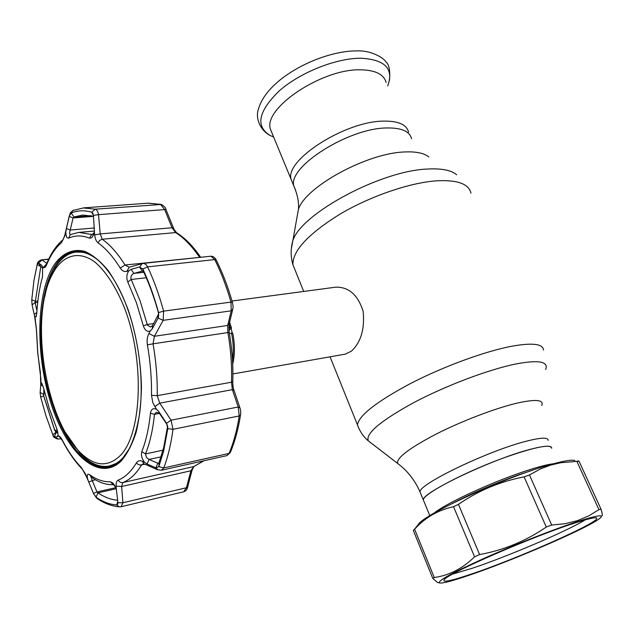<?xml version="1.0" encoding="UTF-8"?>
<svg xmlns="http://www.w3.org/2000/svg" width="634" height="634" viewBox="0 0 634 634"><rect width="100%" height="100%" fill="white"/><g stroke="black" fill="none" stroke-linecap="round" stroke-linejoin="round"><path stroke-width="0.95" d="M530.452 449.284C492.459 458.913 421.84 492.642 423.306 499.885L423.94 501.423L423.306 499.885C422.949 493.878 468.003 470.365 507.747 456.464C536.356 446.661 551.001 443.935 551.683 448.278C551.873 445.234 544.796 445.567 530.452 449.284M292.868 183.614L291.093 179.311C284.666 160.077 345.308 121.039 383.832 121.118C398.366 120.951 406.616 124.605 408.573 132.086C406.616 124.605 398.366 120.951 383.832 121.118C345.308 121.039 284.666 160.077 291.093 179.311L292.868 183.614M232.916 373.949L345.435 354.105L351.505 351.07C360.984 342.138 364.867 328.895 363.139 311.334C357.877 294.77 348.652 286.726 335.465 287.202L232.012 301.023M231.148 328.658L232.25 332.969M386.114 82.452C383.855 74.36 375.455 70.152 360.912 69.819C322.373 68.377 263.221 108.097 270.338 128.995L272.271 133.679M574.88 460.474C571.519 459.618 563.531 460.942 550.93 464.453C509.958 475.532 431.318 510.79 419.439 522.963L416.562 526.64M578.057 460.815L579.04 461.211L560.686 462.733L550.352 465.166L540.461 468.938L529.453 474.953L524.112 476.879C500.218 481.46 478.329 490.613 458.453 504.347L453.548 506.701C438.157 510.029 425.168 517.534 414.604 529.216L413.313 530.42L414.668 529.065M468.898 575.331C512.668 560.583 589.889 527.163 600.097 518.152C604.662 514.111 596.887 515.331 576.766 521.822C553.102 529.596 514.562 544.764 484.614 558.118C453.365 572.264 438.237 580.49 439.227 582.82C441.462 583.803 451.353 581.307 468.898 575.331M579.04 461.211L601.048 509.213C602.395 513.857 602.649 516.068 601.817 515.846M601.048 509.213L598.964 509.633L576.892 461.433M529.453 474.953L551.667 525.031L564.949 523.716L577.297 520.696L588.637 515.949L598.964 509.633M471.633 573.976C450.711 581.061 441.613 582.9 444.355 579.5C448.714 573.128 531.316 537.061 573.398 523.494C588.297 518.636 596.095 516.876 596.784 518.224C599.558 522.353 517.209 558.697 471.633 573.976M585.23 519.848C568.492 530.5 507.794 556.414 472.528 568.175L452.724 574.063M439.18 582.812L437.642 582.583L432.856 578.509L413.313 530.42M414.604 529.216L434.25 577.503L432.856 578.509M434.25 577.503C449.023 575.529 462.471 568.643 474.581 556.826L453.548 506.701M458.453 504.347L479.605 554.56L474.581 556.826M479.605 554.56C503.61 550.217 525.84 541.048 546.286 527.052L524.112 476.879M551.667 525.031L546.286 527.052M228.914 330.354L231.513 328.079L228.771 327.913M232.71 364.138C234.937 354.707 234.968 344.46 232.789 333.389L229.365 333.31M41.059 381.169L40.925 383.118L41.487 382.999L43.659 388.166L49.206 408.233L56.125 426.928C57.583 430.684 58.185 433.727 57.924 436.065L58.693 436.041C59.675 436.081 60.896 437.468 62.346 440.202C68.155 451.345 74.535 460.498 81.477 467.646L87.547 478.646C86.882 474.882 87.516 473.527 89.449 474.565C96.463 479.645 103.445 482.054 110.395 481.769L112.804 482.989L116.307 488.735L116.101 486.112C115.903 482.854 116.624 480.849 118.273 480.081C125.096 477.37 131.143 471.633 136.413 462.875C137.784 460.744 139.797 460.213 142.452 461.298L144.584 462.234C141.818 458.691 140.891 455.164 141.794 451.677C146.042 440.939 148.927 428.101 150.44 413.17C151.249 409.017 153.301 407.765 156.598 409.413L152.873 402.875L151.486 395.299C151.748 378.855 150.385 362.038 147.405 344.856C146.723 340.545 147.223 336.781 148.895 333.539L150.274 330.98C147.183 332.121 144.869 330.409 143.347 325.844L136.413 302.735L127.806 282.035C126.261 277.914 126.602 274.165 128.845 270.789L126.792 271.352C124.216 271.946 122.037 270.861 120.238 268.095C113.177 256.77 105.807 248.362 98.119 242.885C96.225 241.411 95.084 238.756 94.688 234.921L94.403 231.814L92.445 236.831L91.114 238.012L89.497 238.13C82.103 235.238 75.169 235.23 68.694 238.115C66.832 238.447 65.881 236.427 65.849 232.052L65.159 235.032L61.553 242.6C55.562 247.736 50.554 255.193 46.544 264.964C45.529 267.334 44.491 268.166 43.445 267.469L42.605 266.851L42.518 276.82C39.474 287.733 37.572 299.85 36.796 313.18L35.924 317.032L34.822 316.596L36.423 328.911L37.826 353.415L40.996 379.814M40.925 383.118L40.124 392.636L40.647 396.987L46.116 416.292L53.113 435.542L54.286 436.897L57.353 436.794L58.019 434.964M55.467 431.508L55.847 432.864L57.805 432.76M56.426 432.031L52.788 434.837M114.873 485.668L113.082 484.677C105.918 484.939 98.73 482.442 91.518 477.204L91.003 476.998L92.16 480.398L96.962 491.944L97.993 492.872C104.555 497.31 111.132 499.75 117.718 500.218M167.384 425.105L159.57 413.558L156.321 412.219L154.482 414.351C152.897 429.701 149.901 442.889 145.503 453.904L146.573 457.645L149.045 459.436L157.826 463.256L158.983 462.836L163.635 447.755L167.645 426.024M143.839 272.311L133.829 273.42C131.634 274.387 130.683 276.218 130.976 278.92L140.066 300.754L147.429 325.139L150.456 326.978L152.509 325.71L158.698 313.751C154.53 298.416 149.473 284.381 143.53 271.645L142.27 271.122L133.829 273.42L131.135 269.323L128.845 270.789M83.046 207.92L95.322 209.172C96.859 209.735 97.921 211.566 98.516 214.657L93.436 215.378L92.627 212.913L91.724 212.2C84.48 210.131 77.641 210.377 71.206 212.953L69.312 216.146L66.411 228.494L70.231 230.023L69.486 232.916L70.057 234.643L78.854 232.385L92.057 234.548L94.276 232.472M40.806 266.565L35.179 302.497L32.088 304.883L34.181 314.393L36.835 312.483M41.82 265.44L38.476 262.936L37.192 264.576L33.943 280.6L31.74 300.025L32.088 304.883M42.906 268.166L40.75 266.526L38.547 262.983M37.699 302.394L35.124 302.703L36.946 310.858M34.181 314.393L34.822 316.596M46.575 263.871L43.445 267.469M64.977 234.406L65.159 235.032M66.411 228.494L65.849 232.052M93.515 216.265L82.65 215.045L73.956 216.994L73.069 217.945L70.231 230.023L94.553 227.978M93.523 216.36L73.069 217.945L69.249 216.424M94.403 231.814L93.436 215.378M199.607 257.404L199.433 257.142C191.904 246.071 183.971 237.885 175.642 232.583L171.972 227.638L164.658 209.569L98.516 214.657L100.235 233.914L94.688 234.921M176.632 232.733C174.532 230.269 173.431 228.573 173.32 227.654L100.235 233.914L102.201 239.232L99.649 240.389L98.119 242.885M129.352 267.16L126.792 271.352M200.685 257.293C193.315 246.515 185.453 238.439 177.116 233.043L175.642 232.583L102.201 239.232C110.142 244.819 117.75 253.41 125.025 265.02L129.162 267.215M139.773 266.969L141.984 263.633L143.569 263.372L145.931 264.457L147.603 266.859C153.88 280.236 159.221 294.992 163.62 311.136L163.168 320.321L158.143 318.07L158.548 312.578C154.236 296.72 149.014 282.217 142.872 269.062L139.575 267.017L142.27 271.122M139.575 267.017L131.135 269.323M152.509 325.71L152.334 328.721L158.143 318.07M158.017 318.308L158.183 315.336M150.274 330.98L152.334 328.721M239.811 407.496L234.073 390.512L232.377 389.664L231.497 382.207C232.052 365.969 230.839 349.389 227.868 332.478L227.685 325.472L231.244 310.834L163.168 320.321L154.379 336.282L148.895 333.539M232.623 309.852L229.207 323.847L227.685 325.472L154.379 336.282L153.048 343.826L147.405 344.856M151.486 395.299L157.216 395.656L231.497 382.207L232.781 381.367C233.32 365.35 232.131 349.009 229.199 332.359L153.048 343.826C156.115 361.483 157.501 378.76 157.216 395.656L159.752 403.137L154.807 406.671M159.57 413.558L158.563 411.292L156.598 409.413M157.842 469.913L156.083 467.932L158.849 466.632L163.651 451.083L167.796 428.655L166.893 424.598M166.37 423.036L159.023 411.941M230.205 452.708L226.964 455.6L229.064 453.413C233.629 442.635 237.021 430.145 239.224 415.944L238.226 407.004L232.377 389.664L159.752 403.137L171.093 420.184L166.536 423.29M142.452 461.298L143.712 463.676L157.224 469.635L161.496 470.23L163.77 467.932C167.978 456.86 171.053 443.99 172.979 429.305L239.224 415.944L240.54 414.826C240.904 412.877 240.698 410.555 239.929 407.852L238.226 407.004L171.093 420.184L172.979 429.305L167.796 428.655L167.645 426.032M161.06 456.845L149.045 459.436L147.096 464.017L155.877 467.844L157.826 463.256L158.872 463.026M144.584 462.234L147.096 464.017M143.522 463.62L144.386 463.969M87.547 478.646L88.697 481.911L95.306 479.7M88.697 481.911L93.61 493.712L96.035 497.214C102.914 501.922 109.809 504.49 116.711 504.941L117.742 504.181L117.924 502.699L116.307 488.735M115.879 487.649L96.962 491.944L93.499 493.45M57.765 432.491L55.847 432.864L54.358 436.897M43.762 394.443L40.132 392.462M43.897 389.157L43.722 394.823M40.639 384.719L43.128 386.217M57.353 436.794L57.924 436.065M40.124 392.636L40.172 391.86M54.286 436.897L58.177 438.966M58.693 436.041L61.181 438.649M81.477 467.646L81.841 468.669C84.473 472.148 85.923 474.549 86.2 475.872L93.594 493.72L97.533 498.752M117.924 502.699L122.917 502.762L121.078 506.74L119.842 506.875M116.101 486.112L121.633 486.516L122.917 502.762L186.444 487.736L190.874 470.769L193.766 466.576L203.625 460.815M118.273 480.081C119.295 482.038 120.793 482.87 122.782 482.577L121.633 486.516L190.874 470.769L192.134 469.984L193.877 466.553M143.395 463.652L141.54 464.999C136.088 473.97 129.835 479.827 122.782 482.577L193.766 466.576L204.053 460.72M38.476 262.936L42.153 259.972L46.781 263.395M48.723 259.116L41.527 259.829L48.62 259.338M32.041 304.661L32.12 305.057M35.353 318.981L35.441 319.869M173.32 227.654L166.005 209.608L164.658 209.569L160.521 204.354L147.904 203.197M158.698 313.751L158.548 312.578L163.62 311.136L230.966 302.101L232.385 302.331C233.098 305.192 233.233 307.482 232.781 309.194L231.244 310.834L230.966 302.101C226.568 286.6 221.163 272.43 214.744 259.591L210.908 256.207L143.229 263.379L129.051 267.231M187.624 487.221C187.133 489.519 185.81 491.049 183.646 491.818L186.444 487.736L187.696 486.952L192.062 470.254M43.722 396.107L43.714 394.887M44.301 390.845L43.738 395.909L54.762 430.264L57.203 430.058M57.512 432.111L54.825 430.66M54.809 269.894L51.734 275.489C29.901 318.102 44.824 416.094 78.41 450.679C93.499 466.537 107.574 468.043 120.642 455.196C141.889 433.212 144.742 361.261 124.811 308.813C116.331 287.273 105.624 270.861 94.347 261.604C79.274 251.001 64.819 254.709 54.809 269.894M129.994 447.644L123.147 457.582C118.875 462.218 114.239 465.039 109.23 466.061C99.332 467.765 89.481 463.343 79.662 452.803L65.603 432.713M44.689 296.997C46.488 287.868 49.024 279.895 52.297 273.08L55.451 267.318C61.276 258.006 68.337 252.903 76.635 252.007C84.671 251.326 92.968 255.082 101.511 263.268M109.65 465.974L118.606 462.471M86.208 252.625L77.776 251.896M428.758 156.955C424.083 153.127 416.158 151.463 404.991 151.954C367.387 152.818 305.263 186.848 298.424 209.347L297.124 216.662M456.686 174.746C451.194 170.174 441.494 168.272 427.578 169.04C380.558 170.673 300.936 213.832 292.86 240.603L291.299 249.043M470.975 193.18C468.827 183.836 457.344 179.715 436.533 180.817C409.564 182.695 369.915 196.342 339.555 214.395C308.037 234.12 292.496 250.906 292.94 264.75L295.222 270.401M543.536 350.039C542.95 343.826 532.33 342.558 511.686 346.243C484.851 351.339 443.578 366.468 410.872 383.332C376.794 401.528 358.987 415.357 357.457 424.835L358.86 428.37M545.66 369.479C548.719 361.515 538.805 359.676 515.925 363.956C488.774 369.456 446.138 385.527 414.057 402.463C380.772 420.699 365.501 433.482 368.251 440.796L370.961 442.889M541.753 405.506C544.099 399.816 536.079 398.976 517.693 402.986C495.923 408.011 462.043 420.905 436.113 434.1C409.081 448.286 396.258 458.065 397.645 463.438L399.571 464.92M548.125 440.408C548.251 437.246 541.143 437.468 526.791 441.09C488.782 450.457 418.416 484.336 420.017 491.905L420.683 493.529M411.569 138.695C409.651 131.301 401.425 127.727 386.891 127.957C348.367 128.068 287.527 167.011 293.859 186.016L295.674 190.351M387.683 85.931C394.039 69.003 385.306 59.77 361.499 58.249C336.67 57.876 300.247 72.324 279.214 90.908C258.165 111.481 255.193 126.38 270.314 135.597L273.634 136.984M533.186 469.992L516.425 475.643C492.586 484.368 471.189 493.664 452.248 503.523M433.878 513.271C443.808 504.822 482.815 486.167 515.656 474.454C533.012 468.264 545.597 464.698 553.419 463.763M230.197 327.715L229.143 324.275M232.504 360.136C233.772 351.521 233.439 342.479 231.497 333.001M128.195 309.86C136.31 334.546 140.732 360.183 141.461 386.772C141.136 403.596 139.353 418.797 136.112 432.372C132.126 444.624 127.085 454.229 120.999 461.195C98.436 482.862 66.697 453.136 51.021 403.581C35.068 354.216 36.051 291.727 54.754 263.966C62.956 252.887 73.425 248.322 85.004 251.476C92.849 254.987 100.608 261.398 108.279 270.702C115.705 281.567 122.338 294.62 128.195 309.86M109.809 466.917L109.135 467.076C124.224 463.264 134.4 445.353 139.67 413.328C143.815 382.294 139.337 342.17 128.044 310.089C114.841 271.867 92.944 249.13 76.246 251.072C41.313 252.673 30.186 339.063 52.028 403.081C64.763 443.356 88.388 471.854 109.135 467.076L110.3 466.79M54.564 268.8C60.539 258.149 67.973 252.229 76.857 251.04M85.281 252.3L75.89 252.086M43.667 395.782L40.671 397.05M116.291 488.703L97.993 492.872L96.035 497.214L96.622 498.126C103.81 503.222 111.37 506.122 119.287 506.835L116.711 504.941L117.805 501.256M146.28 277.755L131.183 279.475L127.806 282.035M41.21 266.874L37.192 264.576L37.358 263.807M37.85 301.055L35.377 301.356L31.763 299.739M47.542 262.635L46.544 264.964M62.956 239.676L61.553 242.6M68.694 238.115L70.263 234.588M89.497 238.13L91.676 234.493M91.122 215.671L73.956 216.994L71.206 212.953L72.95 210.44L83.91 207.849L148.499 203.157L161.012 204.37M93.444 215.473L91.724 212.2L95.322 209.172L161.377 204.465C164.301 206.256 165.831 207.928 165.957 209.489M73.718 210.131L72.95 210.44C68.789 214.118 71.079 211.962 69.264 216.028L64.922 234.659C63.717 238.582 62.837 240.476 62.283 240.334L62.259 240.326C55.816 246.103 50.569 254.028 46.52 264.109L45.743 265.258L46.496 264.323M200.542 257.301L125.025 265.02L120.238 268.095M153.65 323.609L147.215 324.513L143.347 325.844M232.345 302.18C228.002 286.917 222.669 272.945 216.345 260.265L214.744 259.591L147.603 266.859L142.872 269.062L143.53 271.645M159.427 413.4L154.482 414.351L150.44 413.17M163.009 450.188L145.503 453.904L141.794 451.677M240.484 415.199C238.297 429.139 234.952 441.47 230.443 452.169L229.064 453.413L163.77 467.932L158.849 466.632L158.983 462.836M89.449 474.565L91.518 477.204M110.395 481.769L113.082 484.677M40.37 371.96L40.719 383.855M62.346 440.202L62.639 441.098M61.506 438.72L60.278 437.793L62.378 440.598C68.234 451.891 74.725 461.243 81.841 468.669L82.46 469.326M136.413 462.875L137.95 464.31L139.94 465.047L145.004 464.246M108.897 466.125L117.821 463.066M110.15 466.83C101.313 468.383 92.437 464.984 83.522 456.631M270.338 128.995L293.859 186.016C297.552 194.709 299.082 202.484 298.424 209.347L292.86 240.603C290.554 248.671 290.586 256.722 292.94 264.75L303.702 291.45M330.052 356.823L357.457 424.835C359.732 431.279 363.322 436.596 368.251 440.796L397.645 463.438C407.369 470.65 414.826 480.144 420.017 491.905L429.82 515.672M273.619 136.952L270.314 135.597C260.923 130.739 256.31 120.198 257.666 112.075C259.861 101.527 266.668 91.375 278.096 81.627C299.105 63.677 333.032 50.522 357.37 50.91C371.318 50.181 384.363 58.415 385.837 61.847C389.054 64.28 390.282 70.382 389.514 80.146M595.698 517.78L596.784 518.224M439.227 582.82L437.642 582.583M419.439 522.963L414.43 529.366M229.611 322.215L231.458 327.897M40.33 265.844L38.753 263.308M35.924 317.032L36.55 315.312M94.506 231.038L78.854 232.385M92.627 212.913L93.333 214.72M93.143 235.721L94.125 232.733M142.602 268.562L143.49 271.566M158.484 317.23L158.627 314.686M159.451 413.209L158.563 411.292M163.635 447.755L163.651 451.083M166.671 423.932L167.099 424.772M112.804 482.989L114.849 485.644M117.742 504.181L117.916 502.611M41.487 382.999L42.304 384.101M58.003 435.479L57.702 436.628M55.309 434.306L55.784 433.03M61.332 438.855L57.385 438.99C54.334 437.761 52.907 436.612 53.113 435.542M41.884 265.48L42.264 266.145M41.527 259.829C38.626 260.946 37.184 262.492 37.184 264.481L33.943 280.6M40.314 371.984L37.755 353.384L36.344 328.784L34.498 315.684M226.964 455.6L161.496 470.23M183.646 491.818L121.078 506.74M216.17 259.924C214.918 257.491 213.159 256.255 210.908 256.207M229.056 324.473L229.191 332.327M232.773 381.605C232.789 385.369 233.185 388.222 233.954 390.156M44.214 390.473L43.698 395.988L54.738 430.454L57.686 432.103M78.41 450.679L79.662 452.803M51.734 275.489L52.297 273.08M76.635 252.007L78.172 251.857"/></g></svg>
